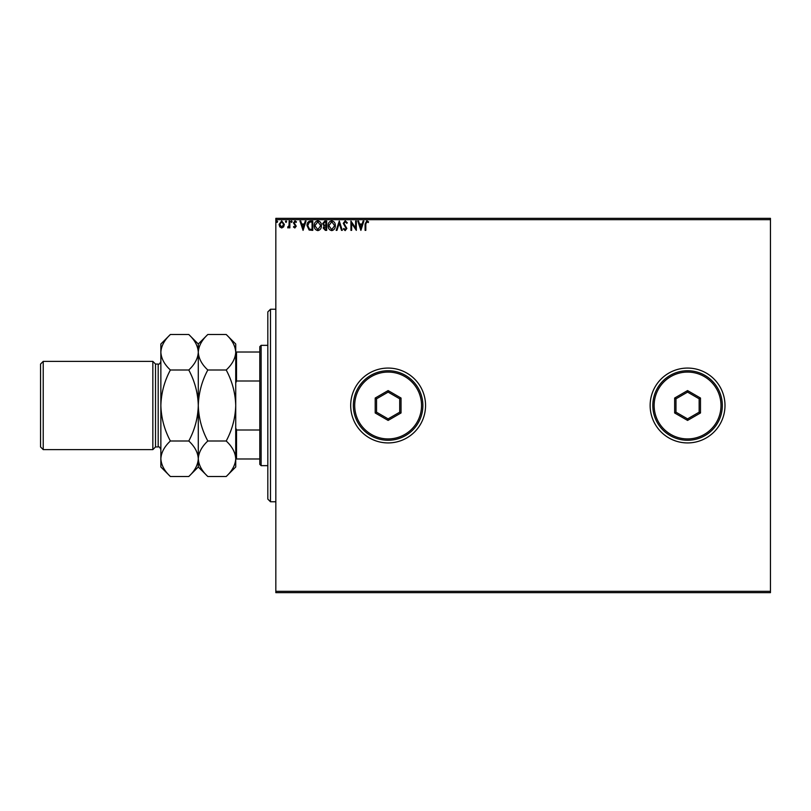 <?xml version="1.0" encoding="UTF-8"?>
<svg xmlns="http://www.w3.org/2000/svg" width="811" height="811" viewBox="0 0 811 811"><rect width="100%" height="100%" fill="white"/><g stroke="black" fill="none" stroke-linecap="round" stroke-linejoin="round"><path stroke-width="1.22" d="M650.138 405.5A37.428 37.428 0 0 0 687.566 442.928A37.428 37.428 0 0 0 724.993 405.5A37.428 37.428 0 0 0 687.566 368.072A37.428 37.428 0 0 0 650.138 405.5M350.687 405.5A37.428 37.428 0 0 0 388.124 442.928A37.428 37.428 0 0 0 425.552 405.5A37.428 37.428 0 0 0 388.124 368.072A37.428 37.428 0 0 0 350.687 405.5M770.45 592.659L275.831 592.659L275.831 591.32L770.45 591.32L770.45 592.659M283.647 226.847L281.701 227.982L279.765 226.847L279.065 224.424L281.701 220.896L284.347 224.424L283.647 226.847M289.862 221.018L289.862 227.861L289.142 227.861L289.142 226.847L287.895 227.982L287.692 227.019L289.03 225.661L289.142 221.018L289.862 221.018M294.849 227.982L293.46 227.009L293.886 226.421L294.809 227.141L295.508 226.218L293.46 222.873L294.981 220.896L296.461 221.829L296.056 222.457L295.062 221.738L294.18 222.843L296.228 226.188L294.849 227.982M310.603 221.018L312.782 221.018L312.782 230.375L309.133 230.04L307.024 225.58C306.913 222.883 308.109 221.362 310.603 221.018M326.701 221.018L326.701 230.375L325.373 230.375L323.214 228.063L324.096 226.066L322.616 223.674L324.826 221.018L326.701 221.018M339.292 221.018L342.293 230.375L341.512 230.375L339.231 223.278L336.96 230.375L336.17 230.375L339.292 221.018M355.613 221.018L356.333 221.018L356.333 230.375L351.65 223.4L351.65 230.375L350.93 230.375L350.93 221.018L355.613 227.982L355.613 221.018M365.812 224.15L365.812 230.375L365.092 230.375L365.092 224.059L366.795 220.785L368.569 221.859L368.204 222.579L366.805 221.738L365.812 224.15M275.831 219.68L275.831 218.341L770.45 218.341L770.45 219.68L275.831 219.68L275.831 591.32M770.45 219.68L770.45 591.32M360.885 230.375L357.773 221.018L358.553 221.018L359.516 224.018L362.142 224.018L363.105 221.018L363.886 221.018L360.885 230.375M345.233 220.785L347.331 222.822L346.743 223.299L345.283 221.738L343.976 223.329L346.855 228.438L345.182 230.618L343.377 229.037L343.935 228.459L345.192 229.655L346.135 228.469L343.256 223.309L345.233 220.785M335.338 225.661C335.389 228.327 334.203 229.979 331.78 230.618C329.307 230.04 328.09 228.398 328.141 225.701C328.09 223.025 329.286 221.393 331.719 220.785C334.162 221.373 335.369 222.995 335.338 225.661M321.42 225.661C321.47 228.327 320.284 229.979 317.861 230.618C315.388 230.04 314.171 228.398 314.222 225.701C314.171 223.025 315.367 221.393 317.811 220.785C320.244 221.373 321.45 222.995 321.42 225.661M303.061 230.375L299.938 221.018L300.729 221.018L301.692 224.018L304.318 224.018L305.281 221.018L306.061 221.018L303.061 230.375M292.142 221.677L291.544 222.457L290.946 221.677L291.544 220.896L292.142 221.677M286.628 221.677L286.03 222.457L285.431 221.677L286.03 220.896L286.628 221.677M277.626 221.677L277.027 222.457L276.429 221.677L277.027 220.896L277.626 221.677M359.82 224.982L360.834 228.124L361.838 224.982L359.82 224.982M328.86 225.701L331.75 229.655L334.619 225.661L331.75 221.738L328.86 225.701M325.231 229.422L325.981 229.422L325.981 226.421L323.934 228.043L325.231 229.422M325.616 225.458L325.981 221.981L325.15 221.981L323.336 223.674L324.471 225.346L325.616 225.458M314.942 225.701L317.831 229.655L320.7 225.661L317.831 221.738L314.942 225.701M312.063 229.422L312.063 221.981L309.356 222.214L307.744 225.58L309.518 229.158L312.063 229.422M301.996 224.982L303 228.124L304.013 224.982L301.996 224.982M279.785 224.414L281.711 227.141L283.627 224.414L281.711 221.738L279.785 224.414M270.479 501.756L267.812 499.079L267.812 311.921L270.479 309.244L270.479 501.756L275.831 501.756M261.122 465.656L259.784 464.318L259.784 346.682L261.122 345.344L261.122 465.656L267.812 465.656M259.784 380.998L236.528 380.998L235.727 382.985M235.727 428.015L236.528 430.002L236.528 458.975L235.727 458.752C235.362 464.987 232.189 470.907 226.208 476.503L207.809 476.503C201.858 470.978 198.685 465.058 198.289 458.752C198.654 452.518 201.827 446.597 207.809 441.002L226.208 441.002C232.159 446.526 235.332 452.447 235.727 458.752L235.727 405.5C235.342 418.05 232.169 429.891 226.208 441.002M259.784 430.002L236.528 430.002M235.727 352.025L236.528 352.025L236.528 380.998M259.784 352.025L236.528 352.025M259.784 458.975L236.528 458.975M155.519 364.058L158.186 364.058L158.186 446.942L155.519 446.942L155.519 364.058L152.843 361.382L152.843 449.618L43.226 449.618L43.226 361.382L152.843 361.382M43.226 449.618L40.55 446.942L40.55 364.058L43.226 361.382M226.208 334.497C232.159 340.022 235.332 345.942 235.727 352.248C235.362 358.482 232.189 364.403 226.208 369.998C232.179 381.14 235.352 392.98 235.727 405.5L235.727 344.006L226.208 334.497L207.809 334.497C201.827 340.093 198.654 346.013 198.289 352.248L198.289 344.006L207.809 334.497M207.809 369.998C201.858 364.474 198.685 358.553 198.289 352.248C197.925 358.482 194.762 364.403 188.781 369.998C194.741 381.14 197.914 392.97 198.289 405.5C198.675 392.95 201.848 381.109 207.809 369.998L226.208 369.998M207.809 441.002C201.838 429.86 198.675 418.02 198.289 405.5L198.289 352.248C197.894 345.942 194.731 340.022 188.781 334.497L170.381 334.497C164.4 340.093 161.227 346.013 160.862 352.248L160.862 344.006L170.381 334.497M207.809 476.503L198.289 466.994L198.289 405.5C197.914 418.06 194.741 429.891 188.781 441.002C194.731 446.526 197.894 452.447 198.289 458.752C197.925 464.987 194.762 470.907 188.781 476.503L170.381 476.503C164.43 470.978 161.257 465.058 160.862 458.752L160.862 352.248C161.257 358.553 164.43 364.474 170.381 369.998L188.781 369.998M226.208 476.503L235.727 466.994L235.727 458.752M170.381 476.503L160.862 466.994L160.862 458.752C161.227 452.518 164.4 446.597 170.381 441.002C164.41 429.86 161.237 418.03 160.862 405.5C161.247 392.94 164.42 381.109 170.381 369.998M170.381 441.002L188.781 441.002M720.989 405.5A33.423 33.423 0 0 0 687.566 372.077A33.423 33.423 0 0 0 654.142 405.5A33.423 33.423 0 0 0 687.566 438.923A33.423 33.423 0 0 0 720.989 405.5M652.814 405.5A34.761 34.761 0 0 1 687.566 370.739A34.761 34.761 0 0 1 722.327 405.5A34.761 34.761 0 0 1 687.566 440.261A34.761 34.761 0 0 1 652.814 405.5M674.64 412.961L674.64 398.039L687.566 390.578L700.491 398.039L700.491 412.961L687.566 420.422L674.64 412.961L675.979 412.191L687.566 418.881L699.153 412.191L699.153 398.809L687.566 392.118L675.979 398.809L675.979 412.191M687.566 420.422L687.566 418.881M699.153 412.191L700.491 412.961M699.153 398.809L700.491 398.039M687.566 392.118L687.566 390.578M674.64 398.039L675.979 398.809M421.538 405.5A33.423 33.423 0 0 0 388.124 372.077A33.423 33.423 0 0 0 354.701 405.5A33.423 33.423 0 0 0 388.124 438.923A33.423 33.423 0 0 0 421.538 405.5M353.363 405.5A34.761 34.761 0 0 1 388.124 370.739A34.761 34.761 0 0 1 422.876 405.5A34.761 34.761 0 0 1 388.124 440.261A34.761 34.761 0 0 1 353.363 405.5M375.199 412.961L375.199 398.039L388.124 390.578L401.039 398.039L401.039 412.961L388.124 420.422L375.199 412.961L376.537 412.191L388.124 418.881L399.711 412.191L399.711 398.809L388.124 392.118L376.537 398.809L376.537 412.191M388.124 420.422L388.124 418.881M399.711 412.191L401.039 412.961M399.711 398.809L401.039 398.039M388.124 392.118L388.124 390.578M375.199 398.039L376.537 398.809M270.479 309.244L275.831 309.244M261.122 345.344L267.812 345.344M158.186 446.942C159.047 446.415 159.939 447.307 160.862 449.618M198.289 344.006L188.781 334.497M198.289 466.994L188.781 476.503M158.186 364.058C159.047 364.585 159.939 363.693 160.862 361.382M155.519 446.942L152.843 449.618"/></g></svg>
